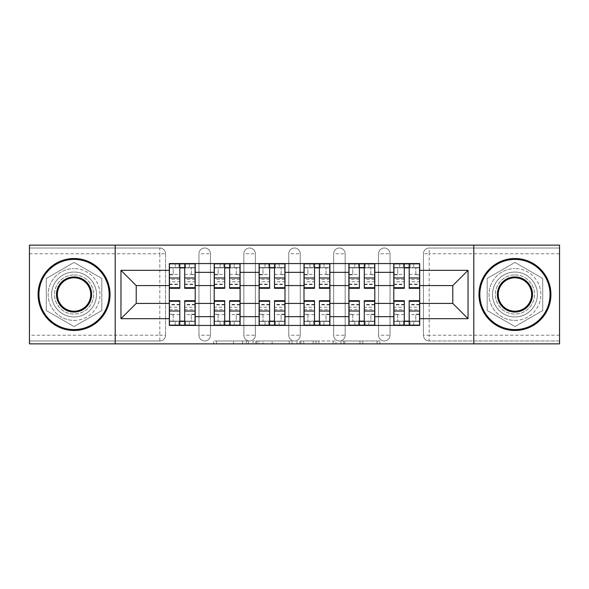 <?xml version="1.0" encoding="UTF-8"?>
<svg xmlns="http://www.w3.org/2000/svg" width="589" height="589" viewBox="0 0 589 589"><rect width="100%" height="100%" fill="white"/><g stroke="black" fill="none" stroke-linecap="round" stroke-linejoin="round"><path stroke-width="0.44" stroke-dasharray="2.94 2.21" d="M248.455 343.858L216.465 343.858L248.455 343.858L248.455 340.979L233.553 340.979L233.553 343.858L233.553 340.979L248.455 340.979L248.455 343.858L248.455 340.979L233.553 340.979L233.553 343.858L233.553 340.979L248.455 340.979L216.465 340.979L248.455 340.979M378.536 253.778A5.757 5.757 0 0 1 384.286 248.021A5.757 5.757 0 0 1 390.043 253.778A5.757 5.757 0 0 0 384.286 248.021A5.757 5.757 0 0 0 378.536 253.778L378.536 335.222A5.757 5.757 0 0 0 384.286 340.979A5.757 5.757 0 0 0 390.043 335.222L390.043 253.778A5.757 5.757 0 0 0 384.286 248.021A5.757 5.757 0 0 0 378.536 253.778L378.536 335.222A5.757 5.757 0 0 0 384.286 340.979A5.757 5.757 0 0 0 390.043 335.222L390.043 253.778L378.536 253.778M333.639 253.778A5.757 5.757 0 0 1 339.397 248.021A5.757 5.757 0 0 1 345.147 253.778A5.757 5.757 0 0 0 339.397 248.021A5.757 5.757 0 0 0 333.639 253.778L333.639 335.222A5.757 5.757 0 0 0 339.397 340.979A5.757 5.757 0 0 0 345.147 335.222L345.147 253.778A5.757 5.757 0 0 0 339.397 248.021A5.757 5.757 0 0 0 333.639 253.778L333.639 335.222A5.757 5.757 0 0 0 339.397 340.979A5.757 5.757 0 0 0 345.147 335.222L345.147 253.778L333.639 253.778M288.743 253.778A5.757 5.757 0 0 1 294.5 248.021A5.757 5.757 0 0 1 300.257 253.778A5.757 5.757 0 0 0 294.5 248.021A5.757 5.757 0 0 0 288.743 253.778L288.743 335.222A5.757 5.757 0 0 0 294.5 340.979A5.757 5.757 0 0 0 300.257 335.222L300.257 253.778A5.757 5.757 0 0 0 294.5 248.021A5.757 5.757 0 0 0 288.743 253.778L288.743 335.222A5.757 5.757 0 0 0 294.5 340.979A5.757 5.757 0 0 0 300.257 335.222L300.257 253.778L288.743 253.778M243.853 253.778A5.757 5.757 0 0 1 249.603 248.021A5.757 5.757 0 0 1 255.361 253.778A5.757 5.757 0 0 0 249.603 248.021A5.757 5.757 0 0 0 243.853 253.778L243.853 335.222A5.757 5.757 0 0 0 249.603 340.979A5.757 5.757 0 0 0 255.361 335.222L255.361 253.778A5.757 5.757 0 0 0 249.603 248.021A5.757 5.757 0 0 0 243.853 253.778L243.853 335.222A5.757 5.757 0 0 0 249.603 340.979A5.757 5.757 0 0 0 255.361 335.222L255.361 253.778L243.853 253.778M198.957 253.778A5.757 5.757 0 0 1 204.714 248.021A5.757 5.757 0 0 1 210.464 253.778A5.757 5.757 0 0 0 204.714 248.021A5.757 5.757 0 0 0 198.957 253.778L198.957 335.222A5.757 5.757 0 0 0 204.714 340.979A5.757 5.757 0 0 0 210.464 335.222L210.464 253.778A5.757 5.757 0 0 0 204.714 248.021A5.757 5.757 0 0 0 198.957 253.778L198.957 335.222A5.757 5.757 0 0 0 204.714 340.979A5.757 5.757 0 0 0 210.464 335.222L210.464 253.778L198.957 253.778M74.059 316.948A22.448 22.448 0 0 1 51.611 294.5A22.448 22.448 0 0 1 74.059 272.052A22.448 22.448 0 0 1 96.5 294.5A22.448 22.448 0 0 1 74.059 316.948A22.448 22.448 0 0 1 51.611 294.5A22.448 22.448 0 0 1 74.059 272.052A22.448 22.448 0 0 1 96.5 294.5A22.448 22.448 0 0 1 74.059 316.948M514.941 316.948A22.448 22.448 0 0 1 492.5 294.5A22.448 22.448 0 0 1 514.941 272.052A22.448 22.448 0 0 1 537.389 294.5A22.448 22.448 0 0 1 514.941 316.948A22.448 22.448 0 0 1 492.5 294.5A22.448 22.448 0 0 1 514.941 272.052A22.448 22.448 0 0 1 537.389 294.5A22.448 22.448 0 0 1 514.941 316.948M377.056 343.858L343.726 343.858L377.056 343.858L377.056 340.979L362.787 340.979L379.883 340.979L379.883 343.858L379.883 340.979L343.726 340.979L379.883 340.979L379.883 343.858L379.883 340.979L377.056 340.979L377.056 343.858M359.967 343.858L344.852 343.858L359.967 343.858L359.967 340.979L362.787 340.979L359.967 340.979L359.967 343.858L359.967 340.979L344.852 340.979L344.852 343.858L344.852 340.979L359.967 340.979L359.967 343.858M340.898 343.858L343.726 343.858L340.898 343.858L340.898 340.979L343.726 340.979L340.898 340.979L340.898 343.858M213.638 343.858L216.465 343.858L213.638 343.858L213.638 340.979L216.465 340.979L213.638 340.979L213.638 343.858M559.55 335.222L429.182 335.222L429.182 340.979L559.55 340.979L559.55 343.858L29.45 343.858L29.45 340.979L159.818 340.979A5.757 5.757 0 0 0 165.575 335.222L165.575 253.778A5.757 5.757 0 0 0 159.818 248.021A5.757 5.757 0 0 1 165.575 253.778A5.757 5.757 0 0 0 159.818 248.021L29.45 248.021L29.45 245.142L559.55 245.142L559.55 248.021L429.182 248.021A5.757 5.757 0 0 0 423.425 253.778L423.425 335.222A5.757 5.757 0 0 0 429.182 340.979A5.757 5.757 0 0 1 423.425 335.222A5.757 5.757 0 0 0 429.182 340.979L559.55 340.979L559.55 248.021L429.182 248.021A5.757 5.757 0 0 0 423.425 253.778L423.425 335.222L429.182 335.222L429.182 253.778L559.55 253.778M292.026 343.858L289.206 343.858L292.026 343.858L292.026 340.979L292.026 343.858M255.869 343.858L289.206 343.858L253.049 343.858L255.869 343.858L255.869 340.979L292.026 340.979L253.049 340.979L253.049 343.858L253.049 340.979L255.869 340.979L255.869 343.858M299.794 343.858L335.951 343.858L296.974 343.858L299.794 343.858L299.794 340.979L335.951 340.979L335.951 343.858L335.951 340.979L318.863 340.979L318.863 343.858M165.575 335.222L165.575 253.778L159.818 253.778L159.818 335.222L29.45 335.222L29.45 340.979L159.818 340.979A5.757 5.757 0 0 0 165.575 335.222A5.757 5.757 0 0 1 159.818 340.979L159.818 335.222L165.575 335.222M29.45 253.778L159.818 253.778L159.818 248.021L29.45 248.021L29.45 335.222M393.783 263.563L419.685 263.563L419.685 267.877L393.783 267.877L393.783 263.563L374.795 263.563L374.795 267.877L348.894 267.877L348.894 263.563L329.899 263.563L329.899 267.877L303.998 267.877L303.998 263.563L285.002 263.563L285.002 267.877L259.101 267.877L259.101 263.563L240.106 263.563L240.106 267.877L214.205 267.877L214.205 263.563L195.217 263.563L195.217 267.877L169.315 267.877L169.315 321.123L195.217 321.123L195.217 267.877M195.217 321.123L195.217 325.437L214.205 325.437L214.205 321.123L240.106 321.123L240.106 267.877M214.205 267.877L214.205 321.123M240.106 321.123L240.106 325.437L259.101 325.437L259.101 321.123L285.002 321.123L285.002 267.877M259.101 267.877L259.101 321.123M285.002 321.123L285.002 325.437L303.998 325.437L303.998 321.123L329.899 321.123L329.899 267.877M303.998 267.877L303.998 321.123M329.899 321.123L329.899 325.437L348.894 325.437L348.894 321.123L374.795 321.123L374.795 267.877M348.894 267.877L348.894 321.123M374.795 321.123L374.795 325.437L393.783 325.437L393.783 321.123L419.685 321.123L419.685 267.877M393.783 267.877L393.783 321.123M374.795 303.423L393.783 303.423M329.899 303.423L348.894 303.423M285.002 303.423L303.998 303.423M240.106 303.423L259.101 303.423M195.217 303.423L214.205 303.423M393.783 285.577L374.795 285.577M348.894 285.577L329.899 285.577M303.998 285.577L285.002 285.577M259.101 285.577L240.106 285.577M214.205 285.577L195.217 285.577M169.315 285.577L136.221 285.577L136.221 303.423L169.315 303.423M115.208 343.858L115.208 245.142M101.831 278.464L74.059 262.429L46.288 278.464L46.288 310.536L74.059 326.571L101.831 310.536L101.831 278.464L74.059 262.429L46.288 278.464L46.288 310.536L74.059 326.571L101.831 310.536L101.831 278.464M473.792 343.858L473.792 245.142M542.712 278.464L514.941 262.429L487.169 278.464L487.169 310.536L514.941 326.571L542.712 310.536L542.712 278.464L514.941 262.429L487.169 278.464L487.169 310.536L514.941 326.571L542.712 310.536L542.712 278.464M419.685 303.423L452.779 303.423L452.779 285.577L419.685 285.577M195.217 325.437L169.315 325.437L169.315 321.123M169.315 267.877L169.315 263.563L195.217 263.563M214.205 263.563L240.106 263.563M259.101 263.563L285.002 263.563M303.998 263.563L329.899 263.563M348.894 263.563L374.795 263.563M419.685 321.123L419.685 325.437L393.783 325.437M374.795 325.437L348.894 325.437M329.899 325.437L303.998 325.437M285.002 325.437L259.101 325.437M240.106 325.437L214.205 325.437M195.069 321.123L184.71 321.123M179.814 321.123L169.455 321.123M169.455 267.877L179.814 267.877M184.71 267.877L195.069 267.877M390.043 335.222A5.757 5.757 0 0 1 384.286 340.979A5.757 5.757 0 0 1 378.536 335.222L390.043 335.222M345.147 335.222A5.757 5.757 0 0 1 339.397 340.979A5.757 5.757 0 0 1 333.639 335.222L345.147 335.222M300.257 335.222A5.757 5.757 0 0 1 294.5 340.979A5.757 5.757 0 0 1 288.743 335.222L300.257 335.222M255.361 335.222A5.757 5.757 0 0 1 249.603 340.979A5.757 5.757 0 0 1 243.853 335.222L255.361 335.222M210.464 335.222A5.757 5.757 0 0 1 204.714 340.979A5.757 5.757 0 0 1 198.957 335.222L210.464 335.222M239.966 321.123L229.607 321.123M224.711 321.123L214.352 321.123M214.352 267.877L224.711 267.877M229.607 267.877L239.966 267.877M284.862 321.123L274.496 321.123M269.607 321.123L259.248 321.123M259.248 267.877L269.607 267.877M274.496 267.877L284.862 267.877M329.752 321.123L319.393 321.123M314.504 321.123L304.138 321.123M304.138 267.877L314.504 267.877M319.393 267.877L329.752 267.877M374.648 321.123L364.289 321.123M359.393 321.123L349.034 321.123M349.034 267.877L359.393 267.877M364.289 267.877L374.648 267.877M419.545 321.123L409.186 321.123M404.29 321.123L393.931 321.123M393.931 267.877L404.29 267.877M409.186 267.877L419.545 267.877M258.976 343.858L263.077 343.858L258.976 343.858L258.976 340.979L257.003 340.979L257.003 343.858L257.003 340.979L263.077 340.979L258.976 340.979L258.976 343.858M263.077 343.858L272.111 343.858L263.077 343.858L263.077 340.979L272.111 340.979L272.111 343.858L272.111 340.979L263.077 340.979L263.077 343.858M299.794 340.979L316.043 340.979L316.043 343.858L316.043 340.979L313.215 340.979L316.043 340.979L316.043 343.858L316.043 340.979L318.863 340.979M300.927 340.979L300.927 343.858L300.927 340.979M296.974 340.979L296.974 343.858L296.974 340.979M195.069 279.451L184.71 279.451L184.71 267.59L195.069 267.59L195.069 263.85L185.572 263.85L185.572 267.59L195.069 267.59L191.329 267.59L191.329 274.783L195.069 274.783L195.069 267.59L195.069 274.783L191.329 274.783L191.329 267.59L195.069 267.59L195.069 288.315M169.455 284.568L179.814 284.568L179.814 279.451L169.455 279.451L169.455 284.568L169.455 267.59L178.953 267.59L178.953 263.85L169.455 263.85L169.455 274.783L173.195 274.783L173.195 267.59L169.455 267.59L169.455 274.783L173.195 274.783L173.195 267.59L169.455 267.59L179.814 267.59L179.814 263.85L184.71 263.85L184.71 267.59M184.71 279.451L184.71 281.778L195.069 281.778M184.71 281.778L184.71 288.315M178.953 263.85L178.953 267.59L185.572 267.59L185.572 263.85L185.572 267.59M169.455 274.378L179.814 274.378L179.814 267.59M179.814 274.378L179.814 284.568M179.814 279.451L179.814 288.315M169.455 279.451L169.455 281.778L179.814 281.778M169.455 281.778L169.455 288.315M169.455 309.549L179.814 309.549L179.814 321.41L169.455 321.41L169.455 325.15L178.953 325.15L178.953 321.41L169.455 321.41L173.195 321.41L173.195 314.217L169.455 314.217L169.455 321.41L169.455 314.217L173.195 314.217L173.195 321.41L169.455 321.41L169.455 300.684M195.069 304.432L184.71 304.432L184.71 309.549L195.069 309.549L195.069 304.432L195.069 321.41L185.572 321.41L185.572 325.15L195.069 325.15L195.069 314.217L191.329 314.217L191.329 321.41L195.069 321.41L195.069 314.217L191.329 314.217L191.329 321.41L195.069 321.41L184.71 321.41L184.71 325.15L179.814 325.15L179.814 321.41M179.814 309.549L179.814 307.222L169.455 307.222M179.814 307.222L179.814 300.684M185.572 325.15L185.572 321.41L178.953 321.41L178.953 325.15L178.953 321.41M195.069 314.622L184.71 314.622L184.71 321.41M184.71 314.622L184.71 304.432M184.71 309.549L184.71 300.684M195.069 309.549L195.069 307.222L184.71 307.222M195.069 307.222L195.069 300.684M239.966 279.451L229.607 279.451L229.607 267.59L239.966 267.59L239.966 263.85L230.468 263.85L230.468 267.59L239.966 267.59L236.226 267.59L236.226 274.783L239.966 274.783L239.966 267.59L239.966 274.783L236.226 274.783L236.226 267.59L239.966 267.59L239.966 288.315M214.352 284.568L224.711 284.568L224.711 279.451L214.352 279.451L214.352 284.568L214.352 267.59L223.849 267.59L223.849 263.85L214.352 263.85L214.352 274.783L218.092 274.783L218.092 267.59L214.352 267.59L214.352 274.783L218.092 274.783L218.092 267.59L214.352 267.59L224.711 267.59L224.711 263.85L229.607 263.85L229.607 267.59M229.607 279.451L229.607 281.778L239.966 281.778M229.607 281.778L229.607 288.315M223.849 263.85L223.849 267.59L230.468 267.59L230.468 263.85L230.468 267.59M214.352 274.378L224.711 274.378L224.711 267.59M224.711 274.378L224.711 284.568M224.711 279.451L224.711 288.315M214.352 279.451L214.352 281.778L224.711 281.778M214.352 281.778L214.352 288.315M284.862 279.451L274.496 279.451L274.496 267.59L284.862 267.59L284.862 263.85L275.365 263.85L275.365 267.59L284.862 267.59L281.115 267.59L281.115 274.783L284.862 274.783L284.862 267.59L284.862 274.783L281.115 274.783L281.115 267.59L284.862 267.59L284.862 288.315M259.248 284.568L269.607 284.568L269.607 279.451L259.248 279.451L259.248 284.568L259.248 267.59L268.746 267.59L268.746 263.85L259.248 263.85L259.248 274.783L262.988 274.783L262.988 267.59L259.248 267.59L259.248 274.783L262.988 274.783L262.988 267.59L259.248 267.59L269.607 267.59L269.607 263.85L274.496 263.85L274.496 267.59M274.496 279.451L274.496 281.778L284.862 281.778M274.496 281.778L274.496 288.315M268.746 263.85L268.746 267.59L275.365 267.59L275.365 263.85L275.365 267.59M259.248 274.378L269.607 274.378L269.607 267.59M269.607 274.378L269.607 284.568M269.607 279.451L269.607 288.315M259.248 279.451L259.248 281.778L269.607 281.778M259.248 281.778L259.248 288.315M214.352 309.549L224.711 309.549L224.711 321.41L214.352 321.41L214.352 325.15L223.849 325.15L223.849 321.41L214.352 321.41L218.092 321.41L218.092 314.217L214.352 314.217L214.352 321.41L214.352 314.217L218.092 314.217L218.092 321.41L214.352 321.41L214.352 300.684M239.966 304.432L229.607 304.432L229.607 309.549L239.966 309.549L239.966 304.432L239.966 321.41L230.468 321.41L230.468 325.15L239.966 325.15L239.966 314.217L236.226 314.217L236.226 321.41L239.966 321.41L239.966 314.217L236.226 314.217L236.226 321.41L239.966 321.41L229.607 321.41L229.607 325.15L224.711 325.15L224.711 321.41M224.711 309.549L224.711 307.222L214.352 307.222M224.711 307.222L224.711 300.684M230.468 325.15L230.468 321.41L223.849 321.41L223.849 325.15L223.849 321.41M239.966 314.622L229.607 314.622L229.607 321.41M229.607 314.622L229.607 304.432M229.607 309.549L229.607 300.684M239.966 309.549L239.966 307.222L229.607 307.222M239.966 307.222L239.966 300.684M259.248 309.549L269.607 309.549L269.607 321.41L259.248 321.41L259.248 325.15L268.746 325.15L268.746 321.41L259.248 321.41L262.988 321.41L262.988 314.217L259.248 314.217L259.248 321.41L259.248 314.217L262.988 314.217L262.988 321.41L259.248 321.41L259.248 300.684M284.862 304.432L274.496 304.432L274.496 309.549L284.862 309.549L284.862 304.432L284.862 321.41L275.365 321.41L275.365 325.15L284.862 325.15L284.862 314.217L281.115 314.217L281.115 321.41L284.862 321.41L284.862 314.217L281.115 314.217L281.115 321.41L284.862 321.41L274.496 321.41L274.496 325.15L269.607 325.15L269.607 321.41M269.607 309.549L269.607 307.222L259.248 307.222M269.607 307.222L269.607 300.684M275.365 325.15L275.365 321.41L268.746 321.41L268.746 325.15L268.746 321.41M284.862 314.622L274.496 314.622L274.496 321.41M274.496 314.622L274.496 304.432M274.496 309.549L274.496 300.684M284.862 309.549L284.862 307.222L274.496 307.222M284.862 307.222L284.862 300.684M74.059 258.527A35.973 35.973 0 0 1 110.033 294.5A35.973 35.973 0 0 1 74.059 330.473A35.973 35.973 0 0 1 38.086 294.5A35.973 35.973 0 0 1 74.059 258.527A35.973 35.973 0 0 1 110.033 294.5A35.973 35.973 0 0 1 74.059 330.473A35.973 35.973 0 0 1 38.086 294.5A35.973 35.973 0 0 1 74.059 258.527A35.973 35.973 0 0 1 110.033 294.5A35.973 35.973 0 0 1 74.059 330.473A35.973 35.973 0 0 1 38.086 294.5A35.973 35.973 0 0 1 74.059 258.527M74.059 320.401A25.901 25.901 0 0 0 99.961 294.5A25.901 25.901 0 0 0 74.059 268.599A25.901 25.901 0 0 1 99.961 294.5A25.901 25.901 0 0 1 74.059 320.401A25.901 25.901 0 0 1 48.158 294.5A25.901 25.901 0 0 1 74.059 268.599A25.901 25.901 0 0 0 48.158 294.5A25.901 25.901 0 0 0 74.059 320.401M74.059 311.191A16.691 16.691 0 0 1 57.369 294.5A16.691 16.691 0 0 1 74.059 277.809A16.691 16.691 0 0 1 90.75 294.5A16.691 16.691 0 0 1 74.059 311.191M74.059 274.93A19.57 19.57 0 0 1 93.629 294.5A19.57 19.57 0 0 1 74.059 314.07A19.57 19.57 0 0 1 54.49 294.5A19.57 19.57 0 0 1 74.059 274.93A19.57 19.57 0 0 1 93.629 294.5A19.57 19.57 0 0 1 74.059 314.07A19.57 19.57 0 0 1 54.49 294.5A19.57 19.57 0 0 1 74.059 274.93M514.941 258.527A35.973 35.973 0 0 1 550.914 294.5A35.973 35.973 0 0 1 514.941 330.473A35.973 35.973 0 0 1 478.967 294.5A35.973 35.973 0 0 1 514.941 258.527A35.973 35.973 0 0 1 550.914 294.5A35.973 35.973 0 0 1 514.941 330.473A35.973 35.973 0 0 1 478.967 294.5A35.973 35.973 0 0 1 514.941 258.527A35.973 35.973 0 0 1 550.914 294.5A35.973 35.973 0 0 1 514.941 330.473A35.973 35.973 0 0 1 478.967 294.5A35.973 35.973 0 0 1 514.941 258.527M514.941 320.401A25.901 25.901 0 0 0 540.842 294.5A25.901 25.901 0 0 0 514.941 268.599A25.901 25.901 0 0 1 540.842 294.5A25.901 25.901 0 0 1 514.941 320.401A25.901 25.901 0 0 1 489.039 294.5A25.901 25.901 0 0 1 514.941 268.599A25.901 25.901 0 0 0 489.039 294.5A25.901 25.901 0 0 0 514.941 320.401M514.941 311.191A16.691 16.691 0 0 1 498.25 294.5A16.691 16.691 0 0 1 514.941 277.809A16.691 16.691 0 0 1 531.631 294.5A16.691 16.691 0 0 1 514.941 311.191M514.941 274.93A19.57 19.57 0 0 1 534.51 294.5A19.57 19.57 0 0 1 514.941 314.07A19.57 19.57 0 0 1 495.371 294.5A19.57 19.57 0 0 1 514.941 274.93A19.57 19.57 0 0 1 534.51 294.5A19.57 19.57 0 0 1 514.941 314.07A19.57 19.57 0 0 1 495.371 294.5A19.57 19.57 0 0 1 514.941 274.93M329.752 279.451L319.393 279.451L319.393 267.59L329.752 267.59L329.752 263.85L320.254 263.85L320.254 267.59L329.752 267.59L326.012 267.59L326.012 274.783L329.752 274.783L329.752 267.59L329.752 274.783L326.012 274.783L326.012 267.59L329.752 267.59L329.752 288.315M304.138 284.568L314.504 284.568L314.504 279.451L304.138 279.451L304.138 284.568L304.138 267.59L313.635 267.59L313.635 263.85L304.138 263.85L304.138 274.783L307.885 274.783L307.885 267.59L304.138 267.59L304.138 274.783L307.885 274.783L307.885 267.59L304.138 267.59L314.504 267.59L314.504 263.85L319.393 263.85L319.393 267.59M319.393 279.451L319.393 281.778L329.752 281.778M319.393 281.778L319.393 288.315M313.635 263.85L313.635 267.59L320.254 267.59L320.254 263.85L320.254 267.59M304.138 274.378L314.504 274.378L314.504 267.59M314.504 274.378L314.504 284.568M314.504 279.451L314.504 288.315M304.138 279.451L304.138 281.778L314.504 281.778M304.138 281.778L304.138 288.315M374.648 279.451L364.289 279.451L364.289 267.59L374.648 267.59L374.648 263.85L365.151 263.85L365.151 267.59L374.648 267.59L370.908 267.59L370.908 274.783L374.648 274.783L374.648 267.59L374.648 274.783L370.908 274.783L370.908 267.59L374.648 267.59L374.648 288.315M349.034 284.568L359.393 284.568L359.393 279.451L349.034 279.451L349.034 284.568L349.034 267.59L358.532 267.59L358.532 263.85L349.034 263.85L349.034 274.783L352.774 274.783L352.774 267.59L349.034 267.59L349.034 274.783L352.774 274.783L352.774 267.59L349.034 267.59L359.393 267.59L359.393 263.85L364.289 263.85L364.289 267.59M364.289 279.451L364.289 281.778L374.648 281.778M364.289 281.778L364.289 288.315M358.532 263.85L358.532 267.59L365.151 267.59L365.151 263.85L365.151 267.59M349.034 274.378L359.393 274.378L359.393 267.59M359.393 274.378L359.393 284.568M359.393 279.451L359.393 288.315M349.034 279.451L349.034 281.778L359.393 281.778M349.034 281.778L349.034 288.315M419.545 279.451L409.186 279.451L409.186 267.59L419.545 267.59L419.545 263.85L410.047 263.85L410.047 267.59L419.545 267.59L415.805 267.59L415.805 274.783L419.545 274.783L419.545 267.59L419.545 274.783L415.805 274.783L415.805 267.59L419.545 267.59L419.545 288.315M393.931 284.568L404.29 284.568L404.29 279.451L393.931 279.451L393.931 284.568L393.931 267.59L403.428 267.59L403.428 263.85L393.931 263.85L393.931 274.783L397.671 274.783L397.671 267.59L393.931 267.59L393.931 274.783L397.671 274.783L397.671 267.59L393.931 267.59L404.29 267.59L404.29 263.85L409.186 263.85L409.186 267.59M409.186 279.451L409.186 281.778L419.545 281.778M409.186 281.778L409.186 288.315M403.428 263.85L403.428 267.59L410.047 267.59L410.047 263.85L410.047 267.59M393.931 274.378L404.29 274.378L404.29 267.59M404.29 274.378L404.29 284.568M404.29 279.451L404.29 288.315M393.931 279.451L393.931 281.778L404.29 281.778M393.931 281.778L393.931 288.315M304.138 309.549L314.504 309.549L314.504 321.41L304.138 321.41L304.138 325.15L313.635 325.15L313.635 321.41L304.138 321.41L307.885 321.41L307.885 314.217L304.138 314.217L304.138 321.41L304.138 314.217L307.885 314.217L307.885 321.41L304.138 321.41L304.138 300.684M329.752 304.432L319.393 304.432L319.393 309.549L329.752 309.549L329.752 304.432L329.752 321.41L320.254 321.41L320.254 325.15L329.752 325.15L329.752 314.217L326.012 314.217L326.012 321.41L329.752 321.41L329.752 314.217L326.012 314.217L326.012 321.41L329.752 321.41L319.393 321.41L319.393 325.15L314.504 325.15L314.504 321.41M314.504 309.549L314.504 307.222L304.138 307.222M314.504 307.222L314.504 300.684M320.254 325.15L320.254 321.41L313.635 321.41L313.635 325.15L313.635 321.41M329.752 314.622L319.393 314.622L319.393 321.41M319.393 314.622L319.393 304.432M319.393 309.549L319.393 300.684M329.752 309.549L329.752 307.222L319.393 307.222M329.752 307.222L329.752 300.684M349.034 309.549L359.393 309.549L359.393 321.41L349.034 321.41L349.034 325.15L358.532 325.15L358.532 321.41L349.034 321.41L352.774 321.41L352.774 314.217L349.034 314.217L349.034 321.41L349.034 314.217L352.774 314.217L352.774 321.41L349.034 321.41L349.034 300.684M374.648 304.432L364.289 304.432L364.289 309.549L374.648 309.549L374.648 304.432L374.648 321.41L365.151 321.41L365.151 325.15L374.648 325.15L374.648 314.217L370.908 314.217L370.908 321.41L374.648 321.41L374.648 314.217L370.908 314.217L370.908 321.41L374.648 321.41L364.289 321.41L364.289 325.15L359.393 325.15L359.393 321.41M359.393 309.549L359.393 307.222L349.034 307.222M359.393 307.222L359.393 300.684M365.151 325.15L365.151 321.41L358.532 321.41L358.532 325.15L358.532 321.41M374.648 314.622L364.289 314.622L364.289 321.41M364.289 314.622L364.289 304.432M364.289 309.549L364.289 300.684M374.648 309.549L374.648 307.222L364.289 307.222M374.648 307.222L374.648 300.684M393.931 309.549L404.29 309.549L404.29 321.41L393.931 321.41L393.931 325.15L403.428 325.15L403.428 321.41L393.931 321.41L397.671 321.41L397.671 314.217L393.931 314.217L393.931 321.41L393.931 314.217L397.671 314.217L397.671 321.41L393.931 321.41L393.931 300.684M419.545 304.432L409.186 304.432L409.186 309.549L419.545 309.549L419.545 304.432L419.545 321.41L410.047 321.41L410.047 325.15L419.545 325.15L419.545 314.217L415.805 314.217L415.805 321.41L419.545 321.41L419.545 314.217L415.805 314.217L415.805 321.41L419.545 321.41L409.186 321.41L409.186 325.15L404.29 325.15L404.29 321.41M404.29 309.549L404.29 307.222L393.931 307.222M404.29 307.222L404.29 300.684M410.047 325.15L410.047 321.41L403.428 321.41L403.428 325.15L403.428 321.41M419.545 314.622L409.186 314.622L409.186 321.41M409.186 314.622L409.186 304.432M409.186 309.549L409.186 300.684M419.545 309.549L419.545 307.222L409.186 307.222M419.545 307.222L419.545 300.684M246.482 340.979L246.482 343.858L246.482 340.979M429.182 248.021A5.757 5.757 0 0 0 423.425 253.778L429.182 253.778L429.182 248.021M242.594 340.979L242.594 343.858L242.594 340.979M216.465 340.979L216.465 343.858L216.465 340.979M289.206 340.979L289.206 343.858L289.206 340.979M333.131 340.979L333.131 343.858L333.131 340.979M313.215 340.979L313.215 343.858L313.215 340.979M303.755 340.979L303.755 343.858L303.755 340.979M362.787 340.979L362.787 343.858L362.787 340.979M343.726 340.979L343.726 343.858L343.726 340.979M189.312 263.85L189.312 267.59M184.71 274.378L195.069 274.378M184.71 284.097L195.069 284.097M169.455 284.097L179.814 284.097M175.213 263.85L175.213 267.59M175.213 325.15L175.213 321.41M179.814 314.622L169.455 314.622M179.814 304.903L169.455 304.903M195.069 304.903L184.71 304.903M189.312 325.15L189.312 321.41M234.208 263.85L234.208 267.59M229.607 274.378L239.966 274.378M229.607 284.097L239.966 284.097M214.352 284.097L224.711 284.097M220.109 263.85L220.109 267.59M279.105 263.85L279.105 267.59M274.496 274.378L284.862 274.378M274.496 284.097L284.862 284.097M259.248 284.097L269.607 284.097M264.998 263.85L264.998 267.59M220.109 325.15L220.109 321.41M224.711 314.622L214.352 314.622M224.711 304.903L214.352 304.903M239.966 304.903L229.607 304.903M234.208 325.15L234.208 321.41M264.998 325.15L264.998 321.41M269.607 314.622L259.248 314.622M269.607 304.903L259.248 304.903M284.862 304.903L274.496 304.903M279.105 325.15L279.105 321.41M324.002 263.85L324.002 267.59M319.393 274.378L329.752 274.378M319.393 284.097L329.752 284.097M304.138 284.097L314.504 284.097M309.895 263.85L309.895 267.59M368.891 263.85L368.891 267.59M364.289 274.378L374.648 274.378M364.289 284.097L374.648 284.097M349.034 284.097L359.393 284.097M354.792 263.85L354.792 267.59M413.787 263.85L413.787 267.59M409.186 274.378L419.545 274.378M409.186 284.097L419.545 284.097M393.931 284.097L404.29 284.097M399.688 263.85L399.688 267.59M309.895 325.15L309.895 321.41M314.504 314.622L304.138 314.622M314.504 304.903L304.138 304.903M329.752 304.903L319.393 304.903M324.002 325.15L324.002 321.41M354.792 325.15L354.792 321.41M359.393 314.622L349.034 314.622M359.393 304.903L349.034 304.903M374.648 304.903L364.289 304.903M368.891 325.15L368.891 321.41M399.688 325.15L399.688 321.41M404.29 314.622L393.931 314.622M404.29 304.903L393.931 304.903M419.545 304.903L409.186 304.903M413.787 325.15L413.787 321.41M184.71 284.568L195.069 284.568M179.814 304.432L169.455 304.432M229.607 284.568L239.966 284.568M274.496 284.568L284.862 284.568M224.711 304.432L214.352 304.432M269.607 304.432L259.248 304.432M319.393 284.568L329.752 284.568M364.289 284.568L374.648 284.568M409.186 284.568L419.545 284.568M314.504 304.432L304.138 304.432M359.393 304.432L349.034 304.432M404.29 304.432L393.931 304.432"/><path stroke-width="0.88" d="M473.792 343.858L559.55 343.858L559.55 245.142L29.45 245.142L29.45 343.858L473.792 343.858L473.792 245.142M214.205 325.437L214.205 272.339L195.217 272.339L195.217 325.437M195.217 272.339L195.217 263.563M214.205 272.339L214.205 263.563M240.106 263.563L240.106 325.437M259.101 325.437L259.101 263.563M285.002 263.563L285.002 325.437M303.998 325.437L303.998 263.563M329.899 263.563L329.899 325.437M348.894 325.437L348.894 263.563M374.795 263.563L374.795 325.437M393.783 325.437L393.783 263.563M393.783 303.423L374.795 303.423M348.894 303.423L329.899 303.423M303.998 303.423L285.002 303.423M259.101 303.423L240.106 303.423M214.205 303.423L195.217 303.423M393.783 285.577L374.795 285.577M348.894 285.577L329.899 285.577M303.998 285.577L285.002 285.577M259.101 285.577L240.106 285.577M214.205 285.577L195.217 285.577M136.221 303.423L169.315 303.423L169.315 285.577L136.221 285.577L136.221 303.423L120.966 318.671L120.966 270.329L169.315 270.329L169.315 285.577M419.685 285.577L419.685 303.423L452.779 303.423L452.779 285.577L419.685 285.577L419.685 263.563L169.315 263.563L169.315 270.329M419.685 270.329L468.034 270.329L468.034 318.671L419.685 318.671L419.685 303.423M169.315 303.423L169.315 325.437L419.685 325.437L419.685 318.671M169.315 318.671L120.966 318.671M115.208 343.858L115.208 245.142M184.71 321.123L179.814 321.123M179.814 267.877L184.71 267.877M229.607 321.123L224.711 321.123M224.711 267.877L229.607 267.877M274.496 321.123L269.607 321.123M269.607 267.877L274.496 267.877M319.393 321.123L314.504 321.123M314.504 267.877L319.393 267.877M364.289 321.123L359.393 321.123M359.393 267.877L364.289 267.877M409.186 321.123L404.29 321.123M404.29 267.877L409.186 267.877M120.966 270.329L136.221 285.577M452.779 303.423L468.034 318.671M452.779 285.577L468.034 270.329M184.71 288.315L184.71 263.85L195.069 263.85L195.069 288.315L184.71 288.315M179.814 267.59L184.71 267.59M185.572 263.85L169.455 263.85L169.455 288.315L179.814 288.315L179.814 263.85L178.953 263.85M179.814 300.684L179.814 325.15L169.455 325.15L169.455 300.684L179.814 300.684M184.71 321.41L179.814 321.41M178.953 325.15L195.069 325.15L195.069 300.684L184.71 300.684L184.71 325.15L185.572 325.15M229.607 288.315L229.607 263.85L239.966 263.85L239.966 288.315L229.607 288.315M224.711 267.59L229.607 267.59M230.468 263.85L214.352 263.85L214.352 288.315L224.711 288.315L224.711 263.85L223.849 263.85M274.496 288.315L274.496 263.85L284.862 263.85L284.862 288.315L274.496 288.315M269.607 267.59L274.496 267.59M275.365 263.85L259.248 263.85L259.248 288.315L269.607 288.315L269.607 263.85L268.746 263.85M224.711 300.684L224.711 325.15L214.352 325.15L214.352 300.684L224.711 300.684M229.607 321.41L224.711 321.41M223.849 325.15L239.966 325.15L239.966 300.684L229.607 300.684L229.607 325.15L230.468 325.15M269.607 300.684L269.607 325.15L259.248 325.15L259.248 300.684L269.607 300.684M274.496 321.41L269.607 321.41M268.746 325.15L284.862 325.15L284.862 300.684L274.496 300.684L274.496 325.15L275.365 325.15M74.059 329.612A35.112 35.112 0 0 0 109.164 294.5A35.112 35.112 0 0 0 74.059 259.388A35.112 35.112 0 0 0 38.948 294.5A35.112 35.112 0 0 0 74.059 329.612M74.059 258.527A35.973 35.973 0 0 1 110.033 294.5A35.973 35.973 0 0 1 74.059 330.473A35.973 35.973 0 0 1 38.086 294.5A35.973 35.973 0 0 1 74.059 258.527M74.059 312.052A17.552 17.552 0 0 1 56.5 294.5A17.552 17.552 0 0 1 74.059 276.948A17.552 17.552 0 0 1 91.612 294.5A17.552 17.552 0 0 1 74.059 312.052M74.059 277.809A16.691 16.691 0 0 0 57.369 294.5A16.691 16.691 0 0 0 74.059 311.191A16.691 16.691 0 0 0 90.75 294.5A16.691 16.691 0 0 0 74.059 277.809M514.941 329.612A35.112 35.112 0 0 0 550.052 294.5A35.112 35.112 0 0 0 514.941 259.388A35.112 35.112 0 0 0 479.836 294.5A35.112 35.112 0 0 0 514.941 329.612M514.941 258.527A35.973 35.973 0 0 1 550.914 294.5A35.973 35.973 0 0 1 514.941 330.473A35.973 35.973 0 0 1 478.967 294.5A35.973 35.973 0 0 1 514.941 258.527M514.941 312.052A17.552 17.552 0 0 1 497.388 294.5A17.552 17.552 0 0 1 514.941 276.948A17.552 17.552 0 0 1 532.5 294.5A17.552 17.552 0 0 1 514.941 312.052M514.941 277.809A16.691 16.691 0 0 0 498.25 294.5A16.691 16.691 0 0 0 514.941 311.191A16.691 16.691 0 0 0 531.631 294.5A16.691 16.691 0 0 0 514.941 277.809M319.393 288.315L319.393 263.85L329.752 263.85L329.752 288.315L319.393 288.315M314.504 267.59L319.393 267.59M320.254 263.85L304.138 263.85L304.138 288.315L314.504 288.315L314.504 263.85L313.635 263.85M364.289 288.315L364.289 263.85L374.648 263.85L374.648 288.315L364.289 288.315M359.393 267.59L364.289 267.59M365.151 263.85L349.034 263.85L349.034 288.315L359.393 288.315L359.393 263.85L358.532 263.85M409.186 288.315L409.186 263.85L419.545 263.85L419.545 288.315L409.186 288.315M404.29 267.59L409.186 267.59M410.047 263.85L393.931 263.85L393.931 288.315L404.29 288.315L404.29 263.85L403.428 263.85M314.504 300.684L314.504 325.15L304.138 325.15L304.138 300.684L314.504 300.684M319.393 321.41L314.504 321.41M313.635 325.15L329.752 325.15L329.752 300.684L319.393 300.684L319.393 325.15L320.254 325.15M359.393 300.684L359.393 325.15L349.034 325.15L349.034 300.684L359.393 300.684M364.289 321.41L359.393 321.41M358.532 325.15L374.648 325.15L374.648 300.684L364.289 300.684L364.289 325.15L365.151 325.15M404.29 300.684L404.29 325.15L393.931 325.15L393.931 300.684L404.29 300.684M409.186 321.41L404.29 321.41M403.428 325.15L419.545 325.15L419.545 300.684L409.186 300.684L409.186 325.15L410.047 325.15M348.894 272.339L329.899 272.339M303.998 272.339L285.002 272.339M259.101 272.339L240.106 272.339M393.783 272.339L374.795 272.339M348.894 316.661L329.899 316.661M303.998 316.661L285.002 316.661M259.101 316.661L240.106 316.661M214.205 316.661L195.217 316.661M393.783 316.661L374.795 316.661M184.71 287.704L195.069 287.704M184.71 277.986L195.069 277.986M169.455 287.704L179.814 287.704M169.455 277.986L179.814 277.986M179.814 301.296L169.455 301.296M179.814 311.014L169.455 311.014M195.069 301.296L184.71 301.296M195.069 311.014L184.71 311.014M229.607 287.704L239.966 287.704M229.607 277.986L239.966 277.986M214.352 287.704L224.711 287.704M214.352 277.986L224.711 277.986M274.496 287.704L284.862 287.704M274.496 277.986L284.862 277.986M259.248 287.704L269.607 287.704M259.248 277.986L269.607 277.986M224.711 301.296L214.352 301.296M224.711 311.014L214.352 311.014M239.966 301.296L229.607 301.296M239.966 311.014L229.607 311.014M269.607 301.296L259.248 301.296M269.607 311.014L259.248 311.014M284.862 301.296L274.496 301.296M284.862 311.014L274.496 311.014M319.393 287.704L329.752 287.704M319.393 277.986L329.752 277.986M304.138 287.704L314.504 287.704M304.138 277.986L314.504 277.986M364.289 287.704L374.648 287.704M364.289 277.986L374.648 277.986M349.034 287.704L359.393 287.704M349.034 277.986L359.393 277.986M409.186 287.704L419.545 287.704M409.186 277.986L419.545 277.986M393.931 287.704L404.29 287.704M393.931 277.986L404.29 277.986M314.504 301.296L304.138 301.296M314.504 311.014L304.138 311.014M329.752 301.296L319.393 301.296M329.752 311.014L319.393 311.014M359.393 301.296L349.034 301.296M359.393 311.014L349.034 311.014M374.648 301.296L364.289 301.296M374.648 311.014L364.289 311.014M404.29 301.296L393.931 301.296M404.29 311.014L393.931 311.014M419.545 301.296L409.186 301.296M419.545 311.014L409.186 311.014"/></g></svg>
